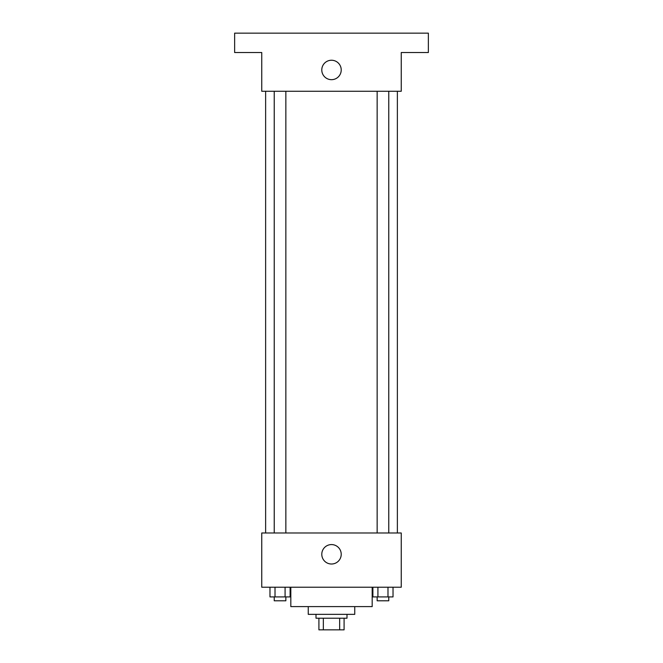<?xml version="1.0" encoding="UTF-8"?>
<svg xmlns="http://www.w3.org/2000/svg" width="663" height="663" viewBox="0 0 663 663"><rect width="100%" height="100%" fill="white"/><g stroke="black" fill="none" stroke-linecap="round" stroke-linejoin="round"><path stroke-width="0.99" d="M339.655 618.223L339.655 629.85L318.911 629.85L318.911 618.223M339.655 629.85L344.089 629.85L344.089 618.223L344.089 629.85M346.998 614.352L346.998 618.223L316.002 618.223L316.002 614.352M323.345 618.223L323.345 629.85M354.746 606.604L354.746 614.352L308.254 614.352L308.254 606.604M372.183 587.227L372.183 606.604L290.817 606.604L290.817 587.227M401.248 587.227L261.752 587.227L261.752 532.986L401.248 532.986L401.248 587.227M341.221 554.293A9.721 9.721 0 0 1 326.644 562.713A9.721 9.721 0 0 1 326.644 545.881A9.721 9.721 0 0 1 341.221 554.293M397.369 91.27L397.369 532.986M377.148 532.986L377.148 91.27M285.852 91.27L285.852 532.986M401.248 91.27L261.752 91.27L261.752 52.526L234.636 52.526L234.636 33.15L428.364 33.15L428.364 52.526L401.248 52.526L401.248 91.27M341.221 69.963A9.721 9.721 0 0 1 326.644 78.375A9.721 9.721 0 0 1 326.644 61.543A9.721 9.721 0 0 1 341.221 69.963M393.026 587.227L393.026 596.915L372.888 596.915L372.888 587.227M387.988 587.227L387.988 596.915M377.918 587.227L377.918 596.915M388.767 596.915L388.767 600.794L377.148 600.794L377.148 596.915M290.112 587.227L290.112 596.915L269.974 596.915L269.974 587.227M285.082 587.227L285.082 596.915M275.012 587.227L275.012 596.915M285.852 596.915L285.852 600.794L274.233 600.794L274.233 596.915M265.631 91.27L265.631 532.986M388.767 532.986L388.767 91.27M274.233 91.27L274.233 532.986"/></g></svg>
